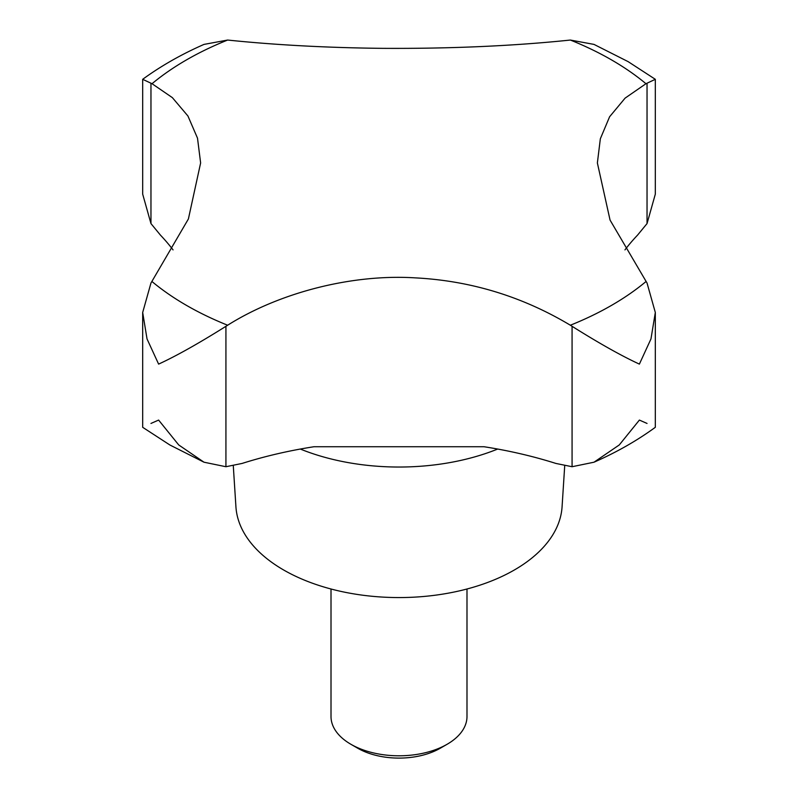 <?xml version="1.0" encoding="UTF-8"?>
<svg xmlns="http://www.w3.org/2000/svg" width="798" height="798" viewBox="0 0 798 798"><rect width="100%" height="100%" fill="white"/><g stroke="black" fill="none" stroke-linecap="round" stroke-linejoin="round"><path stroke-width="1.2" d="M447.079 744.295L440.257 748.235A58.344 33.686 0 0 1 357.743 748.235L350.921 744.295A67.99 39.252 0 0 0 447.079 744.295A67.99 39.252 0 0 0 466.99 716.534L466.99 589.004M173.046 249.884A326.362 188.428 0 0 0 160.428 235.101L150.962 223.58L142.682 194.143L142.682 79.311L152.029 83.71L172.358 97.625L187.939 116.009L197.505 138.164L200.627 162.952L188.398 218.961L150.962 283.031L142.682 312.477L147.032 338.931L158.612 364.107C176.168 356.048 198.612 343.449 225.924 326.312L227.639 325.225C279.37 292.637 351.798 273.914 415.01 277.854C470.581 280.697 522.361 296.487 570.361 325.225L572.076 326.312C599.388 343.449 621.832 356.048 639.388 364.107L650.969 338.931L655.318 312.477L647.038 283.031L610.061 220.088L597.373 162.952L600.345 138.762L609.602 116.757L625.103 98.124L645.971 83.71L655.318 79.311L655.318 194.143L647.038 223.58L637.572 235.101A326.362 188.428 0 0 0 624.954 249.884M233.285 465.713L235.929 506.85A163.181 94.214 0 0 0 283.609 569.971A163.181 94.214 0 0 0 458.641 591.049A163.181 94.214 0 0 0 562.071 506.85L564.715 465.713M647.038 423.439L639.388 420.077L619.288 444.935L593.991 462.212L572.076 466.72L555.937 463.448A326.362 188.428 0 0 0 483.997 446.73L314.003 446.73A326.362 188.428 0 0 0 242.063 463.448L225.924 466.72L204.009 462.212L178.712 444.935L158.612 420.077L150.962 423.439M204.009 462.212L169.874 444.985L142.682 427.309L142.682 312.477M655.318 79.311L628.126 61.636L593.991 44.399L570.361 40.05C513.643 45.955 451.189 48.728 382.99 48.349C327.419 47.78 275.639 45.017 227.639 40.05L204.009 44.399C181.475 54.294 161.026 65.925 142.682 79.311M593.991 462.212C616.525 452.326 636.974 440.686 655.318 427.309L655.318 312.477M331.01 589.004L331.01 716.534A67.99 39.252 0 0 0 350.921 744.295L357.743 748.235M152.029 281.574A300.597 173.545 0 0 0 186.443 305.355A300.597 173.545 0 0 0 227.639 325.225M570.361 325.225A300.597 173.545 0 0 0 645.971 281.574M645.971 83.71A300.597 173.545 0 0 0 611.557 59.92A300.597 173.545 0 0 0 570.361 40.05M300.327 449.055A171.879 99.231 0 0 0 497.673 449.055M225.924 466.72L225.924 326.312M572.076 466.72L572.076 326.312M647.038 223.58L647.038 83.182M150.962 223.58L150.962 83.182M227.639 40.05A300.597 173.545 0 0 0 152.029 83.71"/></g></svg>
